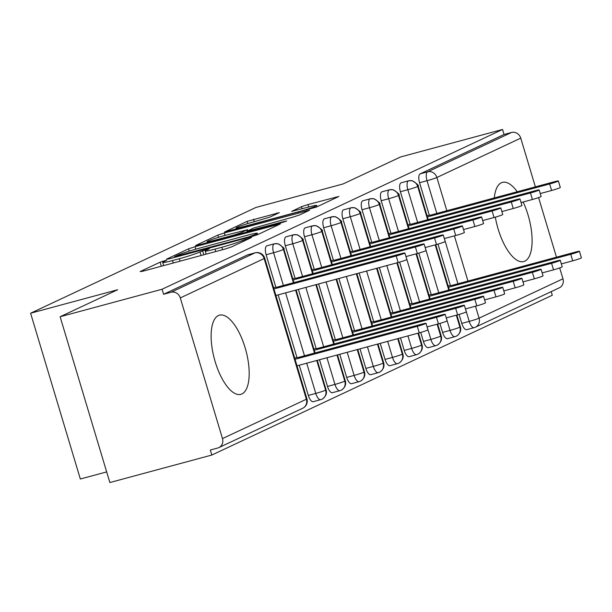 <?xml version="1.0" encoding="UTF-8"?>
<svg xmlns="http://www.w3.org/2000/svg" width="612" height="612" viewBox="0 0 612 612"><rect width="100%" height="100%" fill="white"/><g stroke="black" fill="none" stroke-linecap="round" stroke-linejoin="round"><path stroke-width="0.92" d="M164.613 260.712L160.099 262.188L140.094 271.575L142.78 271.231L225.04 249.046L231.489 246.927L251.494 237.54L242.513 240.478A16.509 1.063 -16.7 0 1 221.858 247.256L215.003 249.099A16.509 1.063 -16.7 0 1 205.219 251.019A16.509 1.063 -16.7 0 1 206.405 250.216L209.258 248.824L207.116 249.245L200.009 251.945A16.509 1.063 -16.7 0 1 179.362 258.715L172.507 260.567A16.509 1.063 -16.7 0 1 162.715 262.479A16.509 1.063 -16.7 0 1 163.909 261.676L166.755 260.291L164.613 260.712M523.138 202.006A40.996 16.317 -105.1 0 1 524.836 261.156A40.996 16.317 -105.1 0 1 523.757 261.553A40.996 16.317 -105.1 0 1 495.322 217.153M494.297 197.936A40.996 16.317 -105.1 0 1 501.327 182.781A40.996 16.317 -105.1 0 1 502.406 182.384A40.996 16.317 -105.1 0 1 517.239 191.747M241.916 393.937A40.996 16.317 -105.1 0 1 240.83 394.335A40.996 16.317 -105.1 0 1 214.789 360.392A40.996 16.317 -105.1 0 1 218.4 315.562A40.996 16.317 -105.1 0 1 219.486 315.165A40.996 16.317 -105.1 0 1 245.527 349.115A40.996 16.317 -105.1 0 1 241.916 393.937M279.347 212.655L247.126 221.345L224.535 232.025L316.312 207.124L338.895 196.444L307.966 204.561L301.509 206.68L291.633 211.392L308.517 207.063A13.801 0.887 -16.7 0 1 316.695 205.464A13.801 0.887 -16.7 0 1 298.442 211.79L244.287 226.394A13.801 0.887 -16.7 0 1 236.102 228.001A13.801 0.887 -16.7 0 1 254.363 221.666L269.838 217.115L279.347 212.655M222.485 438.59L306.36 399.231L264.155 258.555L180.288 297.914L222.485 438.59A7.887 7.214 -115.1 0 1 218.851 447.609A7.887 7.214 -115.1 0 1 217.765 448.007L210.314 450.019L211.821 455.045L109.862 482.539L60.121 316.748L162.081 289.247L163.588 294.273L171.039 292.268L254.906 252.901L247.462 254.913L163.588 294.273M60.121 316.748L117.665 289.744L30.6 313.222L255.977 207.445L343.041 183.967L400.585 156.955L502.551 129.461L162.081 289.247M195.029 246.713L188.572 248.824L166.357 259.251L169.042 258.907L251.303 236.722L257.759 234.603L280.342 223.923L195.029 246.713L195.764 249.176M195.633 245.511L217.849 235.085L224.306 232.965L309.618 210.184L299.742 214.896L293.286 217.015L253.475 228.123L246.797 231.336L284.588 221.368L286.73 220.955L281.948 222.607L195.71 245.764M30.6 313.222L80.34 479.012L106.672 471.913M180.288 297.914A7.887 7.214 -115.1 0 0 171.039 292.268M502.551 129.461L504.058 134.487L511.51 132.475A7.887 7.214 64.9 0 1 520.751 138.128L535.37 186.859M538.591 197.6L556.476 257.193M559.697 267.941L562.956 278.797A7.887 7.214 64.9 0 1 559.322 287.824L475.447 327.183A7.887 7.214 64.9 0 1 474.361 327.581A7.887 3.136 74.9 0 1 474.155 327.657L466.704 329.669A7.887 3.136 -105.1 0 1 461.777 323.404L469.22 321.399L465.472 308.899M551.205 291.633L552.292 295.252L211.821 455.045M294.67 357.989L295.458 357.829M274.36 287.495L273.564 287.648M504.058 134.487L420.184 173.846L427.635 171.834L511.51 132.475M436.83 213.435L427.023 180.724L419.572 182.736L429.333 215.279M437.985 244.104L450.44 285.613M459.084 314.438L461.777 323.404M419.572 182.736A7.887 3.136 -105.1 0 1 420.184 173.846M247.462 254.913A7.887 3.136 -105.1 0 1 247.669 254.837A7.887 3.136 -105.1 0 1 247.883 254.799M417.652 222.431L407.837 189.728L400.393 191.732A7.887 3.136 -105.1 0 1 401.005 182.85A7.887 3.136 -105.1 0 1 401.12 182.812A7.887 3.136 -105.1 0 1 401.227 182.789M447.732 338.597A7.887 3.136 -105.1 0 1 447.525 338.673A7.887 3.136 -105.1 0 1 442.591 332.408L450.042 330.396L446.293 317.903M400.393 191.732L410.155 224.283M418.799 253.1L431.253 294.617M439.906 323.442L442.591 332.408M448.91 285.812L448.122 285.965M427.811 215.478L427.023 215.631M398.473 231.435L388.658 198.732L381.207 200.736A7.887 3.136 -105.1 0 1 381.827 191.854A7.887 3.136 -105.1 0 1 381.934 191.816A7.887 3.136 -105.1 0 1 382.049 191.793M428.553 347.593A7.887 3.136 -105.1 0 1 428.339 347.67A7.887 3.136 -105.1 0 1 423.412 341.412L430.863 339.4L427.115 326.9M381.207 200.736L390.969 233.279M399.621 262.104L412.075 303.621M420.719 332.446L423.412 341.412M429.731 294.816L428.943 294.969M408.625 224.482L407.837 224.635M379.287 240.44L369.48 207.728L362.029 209.74A7.887 3.136 -105.1 0 1 362.641 200.851A7.887 3.136 -105.1 0 1 362.755 200.82A7.887 3.136 -105.1 0 1 362.87 200.79M409.367 356.597A7.887 3.136 -105.1 0 1 409.16 356.674A7.887 3.136 -105.1 0 1 404.234 350.408L411.677 348.404L407.929 335.904M362.029 209.74L371.79 242.283M379.379 267.582L392.896 312.617M400.485 337.916L404.234 350.408M410.545 303.82L409.757 303.973M389.446 233.478L388.658 233.639M360.108 249.444L350.293 216.732L342.842 218.744A7.887 3.136 -105.1 0 1 343.462 209.855A7.887 3.136 -105.1 0 1 343.577 209.817A7.887 3.136 -105.1 0 1 343.684 209.794M390.188 365.601A7.887 3.136 -105.1 0 1 389.982 365.678A7.887 3.136 -105.1 0 1 385.047 359.412L392.499 357.408L387.687 341.366M342.842 218.744L352.611 251.287M359.137 273.036L373.71 321.621M380.236 343.378L385.047 359.412M391.366 312.816L390.578 312.977M370.268 242.482L369.472 242.635M340.93 258.44L331.115 225.736L323.664 227.74A7.887 3.136 -105.1 0 1 324.284 218.859A7.887 3.136 -105.1 0 1 324.391 218.821A7.887 3.136 -105.1 0 1 324.505 218.798M371.01 374.605A7.887 3.136 -105.1 0 1 370.796 374.682A7.887 3.136 -105.1 0 1 365.869 368.416L373.32 366.404L367.445 346.828M323.664 227.74L333.425 260.291M338.895 278.498L354.532 330.625M359.994 348.832L365.869 368.416M372.188 321.82L371.4 321.973M351.081 251.486L350.293 251.639M321.744 267.444L311.936 234.74L304.485 236.745A7.887 3.136 -105.1 0 1 305.097 227.863A7.887 3.136 -105.1 0 1 305.212 227.825A7.887 3.136 -105.1 0 1 305.327 227.802M351.823 383.602A7.887 3.136 -105.1 0 1 351.617 383.678A7.887 3.136 -105.1 0 1 346.69 377.42L354.134 375.408L347.195 352.283M304.485 236.745L314.247 269.288M318.645 283.96L335.353 339.629M339.752 354.294L346.69 377.42M353.002 330.824L352.214 330.977M331.903 260.49L331.115 260.643M302.565 276.448L292.75 243.737L285.299 245.749A7.887 3.136 -105.1 0 1 285.919 236.859A7.887 3.136 -105.1 0 1 286.026 236.829A7.887 3.136 -105.1 0 1 286.141 236.798M332.645 392.606A7.887 3.136 -105.1 0 1 332.438 392.682A7.887 3.136 -105.1 0 1 327.504 386.424L334.955 384.413L326.953 357.745M285.299 245.749L295.068 278.292M298.404 289.415L316.167 348.633M319.502 359.757L327.504 386.424M333.823 339.828L333.035 339.981M312.717 269.487L311.929 269.647M283.387 285.452L273.572 252.741L266.121 254.753A7.887 3.136 -105.1 0 1 266.74 245.863A7.887 3.136 -105.1 0 1 266.847 245.825A7.887 3.136 -105.1 0 1 266.962 245.802M313.466 401.61A7.887 3.136 -105.1 0 1 313.252 401.686A7.887 3.136 -105.1 0 1 308.326 395.421L315.777 393.417L306.711 363.207M266.121 254.753L275.882 287.296M278.162 294.877L296.988 357.63M299.26 365.211L308.326 395.421M314.644 348.825L313.857 348.985M293.538 278.491L292.75 278.644M316.733 360.499L325.638 390.181A7.887 7.214 64.9 0 1 322.486 398.947A7.887 7.214 64.9 0 1 322.004 399.2A7.887 7.214 64.9 0 1 320.91 399.598A7.887 3.136 74.9 0 1 320.703 399.674L313.252 401.686M266.74 245.863L274.184 243.851A7.887 7.214 64.9 0 1 283.433 249.505L293.4 282.744M295.627 290.165L314.507 353.086M336.975 355.044L344.816 381.177A7.887 7.214 64.9 0 1 341.664 389.943A7.887 7.214 64.9 0 1 341.182 390.196A7.887 7.214 64.9 0 1 340.096 390.601A7.887 3.136 74.9 0 1 339.882 390.678L332.438 392.682M285.919 236.859L293.37 234.855A7.887 7.214 64.9 0 1 302.611 240.508L312.587 273.748M315.876 284.702L333.685 344.082M357.217 349.582L363.995 372.173A7.887 7.214 64.9 0 1 360.851 380.947A7.887 7.214 64.9 0 1 360.361 381.2A7.887 7.214 64.9 0 1 359.275 381.597A7.887 3.136 74.9 0 1 359.068 381.674L351.617 383.678M305.097 227.863L312.548 225.851A7.887 7.214 64.9 0 1 321.797 231.504L331.765 264.744M336.118 279.248L352.872 335.078M377.466 344.12L383.181 363.176A7.887 7.214 64.9 0 1 380.029 371.943A7.887 7.214 64.9 0 1 379.547 372.195A7.887 7.214 64.9 0 1 378.453 372.593A7.887 3.136 74.9 0 1 378.247 372.67L370.796 374.682M324.284 218.859L331.727 216.847A7.887 7.214 64.9 0 1 340.976 222.5L350.944 255.74M356.36 273.786L372.05 326.074M397.708 338.666L402.359 354.172A7.887 7.214 64.9 0 1 399.208 362.939A7.887 7.214 64.9 0 1 398.726 363.191A7.887 7.214 64.9 0 1 397.639 363.589A7.887 3.136 74.9 0 1 397.433 363.666L389.982 365.678M343.462 209.855L350.913 207.843A7.887 7.214 64.9 0 1 360.154 213.496L370.13 246.735M376.602 268.324L391.229 317.077M417.95 333.203L421.538 345.168A7.887 7.214 64.9 0 1 418.394 353.935A7.887 7.214 64.9 0 1 417.904 354.187A7.887 7.214 64.9 0 1 416.818 354.585A7.887 3.136 74.9 0 1 416.611 354.662L409.16 356.674M362.641 200.851L370.092 198.846A7.887 7.214 64.9 0 1 379.341 204.5L389.308 237.739M396.851 262.869L410.415 308.073M437.136 324.199L440.724 336.164A7.887 7.214 64.9 0 1 437.572 344.938A7.887 7.214 64.9 0 1 437.09 345.191A7.887 7.214 64.9 0 1 435.996 345.589A7.887 3.136 74.9 0 1 435.79 345.665L428.339 347.67M381.827 191.854L389.27 189.842A7.887 7.214 64.9 0 1 398.519 195.496L408.495 228.735M416.03 253.865L429.593 299.069M456.315 315.195L459.903 327.168A7.887 7.214 64.9 0 1 456.751 335.934A7.887 7.214 64.9 0 1 456.269 336.187A7.887 7.214 64.9 0 1 455.183 336.585A7.887 3.136 74.9 0 1 454.976 336.661L447.525 338.673M401.005 182.85L408.456 180.838A7.887 7.214 64.9 0 1 417.698 186.492L427.673 219.731M435.209 244.861L448.772 290.065M174.825 256.558L248.916 236.836L256.16 234.075A16.509 1.063 -16.7 0 0 257.346 233.271A16.509 1.063 -16.7 0 0 247.562 235.192L198.204 248.503A16.509 1.063 -16.7 0 0 177.556 255.273L174.825 256.558M225.308 235.345A13.801 0.887 -16.7 0 0 207.055 241.679A13.801 0.887 -16.7 0 0 215.24 240.072L234.32 234.932L240.768 232.812L247.08 229.852L225.308 235.345M425.99 323.304L427.949 329.837A6.571 0.421 163.3 0 1 419.258 332.852L417.3 326.318A6.571 0.421 -16.7 0 0 425.99 323.304A6.571 0.421 -16.7 0 0 422.096 324.069L298.251 357.469L294.831 357.913M295.06 359.29L417.3 326.318M297.019 365.815L419.258 332.852M404.892 252.97L406.85 259.503A6.571 0.421 163.3 0 1 398.16 262.517L396.201 255.984A6.571 0.421 -16.7 0 0 404.892 252.97A6.571 0.421 -16.7 0 0 400.99 253.735L277.152 287.135L273.725 287.579M398.16 262.517L275.913 295.481M396.201 255.984L273.954 288.948M445.169 314.3L447.135 320.833A6.571 0.421 163.3 0 1 438.437 323.847L436.478 317.314A6.571 0.421 -16.7 0 0 445.169 314.3A6.571 0.421 -16.7 0 0 441.275 315.065L317.429 348.465L314.01 348.909M314.239 350.286L436.478 317.314M427.077 326.915L438.437 323.847M464.355 305.304L466.313 311.829A6.571 0.421 163.3 0 1 457.623 314.843L455.665 308.318A6.571 0.421 -16.7 0 0 464.355 305.304A6.571 0.421 -16.7 0 0 460.461 306.061L336.615 339.461L333.188 339.905M333.425 341.282L455.665 308.318M446.255 317.911L457.623 314.843M483.534 296.3L485.492 302.833A6.571 0.421 163.3 0 1 476.802 305.847L474.843 299.314A6.571 0.421 -16.7 0 0 483.534 296.3A6.571 0.421 -16.7 0 0 479.64 297.065L355.794 330.465L352.374 330.908M352.604 332.278L474.843 299.314M465.434 308.907L476.802 305.847M502.712 287.296L504.678 293.829A6.571 0.421 163.3 0 1 495.988 296.843L494.022 290.31A6.571 0.421 -16.7 0 0 502.712 287.296A6.571 0.421 -16.7 0 0 498.818 288.061L374.972 321.461L371.553 321.904M371.79 323.274L494.022 290.31M484.62 299.911L495.988 296.843M424.07 243.966L426.029 250.499A6.571 0.421 163.3 0 1 417.338 253.513L415.38 246.98A6.571 0.421 -16.7 0 0 424.07 243.966A6.571 0.421 -16.7 0 0 420.176 244.731L296.33 278.131L292.911 278.575M417.338 253.513L405.97 256.581M415.38 246.98L293.14 279.944M443.249 234.962L445.207 241.495A6.571 0.421 163.3 0 1 436.517 244.509L434.558 237.976A6.571 0.421 -16.7 0 0 443.249 234.962A6.571 0.421 -16.7 0 0 439.355 235.727L315.509 269.127L312.089 269.571M436.517 244.509L425.149 247.577M434.558 237.976L312.319 270.948M462.435 225.966L464.393 232.491A6.571 0.421 163.3 0 1 455.703 235.505L453.744 228.98A6.571 0.421 -16.7 0 0 462.435 225.966A6.571 0.421 -16.7 0 0 458.533 226.723L334.695 260.123L331.268 260.567M455.703 235.505L444.335 238.573M453.744 228.98L331.505 261.944M481.613 216.962L483.572 223.495A6.571 0.421 163.3 0 1 474.881 226.509L472.923 219.976A6.571 0.421 -16.7 0 0 481.613 216.962A6.571 0.421 -16.7 0 0 477.72 217.727L353.874 251.119L350.454 251.57M474.881 226.509L463.513 229.569M472.923 219.976L350.684 252.94M521.898 278.292L523.857 284.825A6.571 0.421 163.3 0 1 515.166 287.839L513.208 281.306A6.571 0.421 -16.7 0 0 521.898 278.292A6.571 0.421 -16.7 0 0 518.004 279.057L394.159 312.457L390.731 312.9M390.969 314.277L513.208 281.306M503.798 290.907L515.166 287.839M500.792 207.958L502.758 214.491A6.571 0.421 163.3 0 1 494.06 217.505L492.102 210.972A6.571 0.421 -16.7 0 0 500.792 207.958A6.571 0.421 -16.7 0 0 496.898 208.723L373.052 242.123L369.633 242.566M494.06 217.505L482.7 220.565M492.102 210.972L369.862 243.936M541.077 269.295L543.035 275.821A6.571 0.421 163.3 0 1 534.345 278.835L532.386 272.309A6.571 0.421 -16.7 0 0 541.077 269.295A6.571 0.421 -16.7 0 0 537.183 270.053L413.337 303.453L409.918 303.896M410.147 305.273L532.386 272.309M522.977 281.903L534.345 278.835M519.978 198.954L521.937 205.487A6.571 0.421 163.3 0 1 513.246 208.501L511.288 201.968A6.571 0.421 -16.7 0 0 519.978 198.954A6.571 0.421 -16.7 0 0 516.084 199.719L392.238 233.118L388.811 233.562M513.246 208.501L501.878 211.568M511.288 201.968L389.048 234.932M560.263 260.291L562.221 266.824A6.571 0.421 163.3 0 1 553.531 269.838L551.565 263.305A6.571 0.421 -16.7 0 0 560.263 260.291A6.571 0.421 -16.7 0 0 556.362 261.056L432.516 294.448L429.096 294.9M429.333 296.269L551.565 263.305M542.163 272.898L553.531 269.838M539.157 189.957L541.115 196.483A6.571 0.421 163.3 0 1 532.425 199.497L530.466 192.964A6.571 0.421 -16.7 0 0 539.157 189.957A6.571 0.421 -16.7 0 0 535.263 190.715L411.417 224.114L407.997 224.558M532.425 199.497L521.057 202.564M530.466 192.964L408.227 225.935M579.442 251.287L581.4 257.82A6.571 0.421 163.3 0 1 572.71 260.834L570.751 254.301A6.571 0.421 -16.7 0 0 579.442 251.287A6.571 0.421 -16.7 0 0 575.548 252.052L451.702 285.452L448.275 285.896M448.512 287.265L570.751 254.301M561.342 263.902L572.71 260.834M558.335 180.953L560.301 187.486A6.571 0.421 163.3 0 1 551.611 190.493L549.645 183.967A6.571 0.421 -16.7 0 0 558.335 180.953A6.571 0.421 -16.7 0 0 554.441 181.718L430.596 215.11L427.176 215.554M551.611 190.493L540.243 193.56M549.645 183.967L427.413 216.931M161.308 266.235L160.099 262.188M245.435 240.386L245.098 239.269M203.811 254.768L202.595 250.729M218.851 447.609L302.726 408.25A7.887 7.214 -115.1 0 0 306.36 399.231A7.887 0.513 -16.7 0 0 306.926 398.848L264.721 258.172A7.887 0.513 -16.7 0 1 264.155 258.555A7.887 7.214 -115.1 0 0 254.906 252.901A7.887 3.136 -105.1 0 1 255.12 252.825A7.887 3.136 -105.1 0 1 255.441 252.779M520.751 138.128L436.884 177.488L446.852 210.727M454.395 235.857L467.958 281.069M475.493 306.199L479.081 318.163L562.956 278.797M427.635 171.834A7.887 7.214 64.9 0 1 436.884 177.488A7.887 0.513 -16.7 0 1 427.023 180.724A7.887 3.136 -105.1 0 1 427.635 171.834M479.081 318.163A7.887 7.214 64.9 0 1 475.447 327.183A7.887 7.887 0 0 1 474.155 327.657A7.887 3.136 74.9 0 1 469.22 321.399A7.887 0.513 -16.7 0 0 479.081 318.163M304.485 355.786L285.605 292.865M317.268 360.353L326.112 389.844A7.887 0.513 -16.7 0 1 325.638 390.181A7.887 0.513 -16.7 0 1 315.777 393.417A7.887 3.136 74.9 0 0 320.703 399.674A7.887 7.887 0 0 0 322.004 399.2M283.907 249.168C284.94 248.724 282.966 246.911 277.978 243.714L274.298 243.821A7.887 3.136 -105.1 0 0 274.184 243.851A7.887 3.136 -105.1 0 0 273.572 252.741A7.887 0.513 -16.7 0 0 283.433 249.505A7.887 0.513 -16.7 0 0 283.907 249.168L293.936 282.606M323.664 346.782L305.855 287.411M342.85 337.778L326.097 281.948M362.029 328.782L346.338 276.486M381.207 319.778L366.588 271.032M400.393 310.774L386.83 265.57M419.572 301.77L406.008 256.566M438.75 292.773L425.195 247.562M457.937 283.769L444.373 238.565M337.51 354.899L345.29 380.84A7.887 0.513 -16.7 0 1 344.816 381.177A7.887 0.513 -16.7 0 1 334.955 384.413A7.887 3.136 74.9 0 0 339.882 390.678A7.887 7.887 0 0 0 341.182 390.196M303.085 240.164C304.118 239.728 302.144 237.907 297.157 234.717L293.477 234.817A7.887 3.136 -105.1 0 0 293.37 234.855A7.887 3.136 -105.1 0 0 292.75 243.737A7.887 0.513 -16.7 0 0 302.611 240.508A7.887 0.513 -16.7 0 0 303.085 240.164L313.122 273.602M266.847 245.825L274.298 243.821A7.887 3.136 -105.1 0 1 274.467 243.79M357.752 349.437L364.477 371.836A7.887 0.513 -16.7 0 1 363.995 372.173A7.887 0.513 -16.7 0 1 354.134 375.408A7.887 3.136 74.9 0 0 359.068 381.674A7.887 7.887 0 0 0 360.361 381.2M322.272 231.168C323.304 230.724 321.331 228.903 316.343 225.713L312.663 225.813A7.887 3.136 -105.1 0 0 312.548 225.851A7.887 3.136 -105.1 0 0 311.936 234.74A7.887 0.513 -16.7 0 0 321.797 231.504A7.887 0.513 -16.7 0 0 322.272 231.168L332.301 264.598M286.026 236.829L293.477 234.817A7.887 3.136 -105.1 0 1 293.645 234.786M377.994 343.975L383.655 362.832A7.887 0.513 -16.7 0 1 383.181 363.176A7.887 0.513 -16.7 0 1 373.32 366.404A7.887 3.136 74.9 0 0 378.247 372.67A7.887 7.887 0 0 0 379.547 372.195M341.45 222.164C342.483 221.72 340.509 219.899 335.521 216.709L331.842 216.816A7.887 3.136 -105.1 0 0 331.727 216.847A7.887 3.136 -105.1 0 0 331.115 225.736A7.887 0.513 -16.7 0 0 340.976 222.5A7.887 0.513 -16.7 0 0 341.45 222.164L351.479 255.594M305.212 227.825L312.663 225.813A7.887 3.136 -105.1 0 1 312.824 225.782M398.244 338.52L402.834 353.835A7.887 0.513 -16.7 0 1 402.359 354.172A7.887 0.513 -16.7 0 1 392.499 357.408A7.887 3.136 74.9 0 0 397.433 363.666A7.887 7.887 0 0 0 398.726 363.191M360.629 213.16C361.669 212.716 359.688 210.903 354.708 207.705L351.02 207.812A7.887 3.136 -105.1 0 0 350.913 207.843A7.887 3.136 -105.1 0 0 350.293 216.732A7.887 0.513 -16.7 0 0 360.154 213.496A7.887 0.513 -16.7 0 0 360.629 213.16L370.665 246.598M324.391 218.821L331.842 216.816A7.887 3.136 -105.1 0 1 332.01 216.778M418.486 333.058L422.02 344.831A7.887 0.513 -16.7 0 1 421.538 345.168A7.887 0.513 -16.7 0 1 411.677 348.404A7.887 3.136 74.9 0 0 416.611 354.662A7.887 7.887 0 0 0 417.904 354.187M379.815 204.156C380.848 203.712 378.874 201.899 373.886 198.709L370.206 198.808A7.887 3.136 -105.1 0 0 370.092 198.846A7.887 3.136 -105.1 0 0 369.48 207.728A7.887 0.513 -16.7 0 0 379.341 204.5A7.887 0.513 -16.7 0 0 379.815 204.156L389.844 237.594M343.577 209.817L351.02 207.812A7.887 3.136 -105.1 0 1 351.189 207.774M437.664 324.054L441.198 335.827A7.887 0.513 -16.7 0 1 440.724 336.164A7.887 0.513 -16.7 0 1 430.863 339.4A7.887 3.136 74.9 0 0 435.79 345.665A7.887 7.887 0 0 0 437.09 345.191M398.993 195.159C400.026 194.715 398.052 192.895 393.065 189.705L389.385 189.804A7.887 3.136 -105.1 0 0 389.27 189.842A7.887 3.136 -105.1 0 0 388.658 198.732A7.887 0.513 -16.7 0 0 398.519 195.496A7.887 0.513 -16.7 0 0 398.993 195.159L409.023 228.59M362.755 200.82L370.206 198.808A7.887 3.136 -105.1 0 1 370.367 198.778M456.85 315.058L460.377 326.823A7.887 0.513 -16.7 0 1 459.903 327.168A7.887 0.513 -16.7 0 1 450.042 330.396A7.887 3.136 74.9 0 0 454.976 336.661A7.887 7.887 0 0 0 456.269 336.187M418.18 186.155C419.212 185.711 417.231 183.891 412.251 180.701L408.564 180.8A7.887 3.136 -105.1 0 0 408.456 180.838A7.887 3.136 -105.1 0 0 407.837 189.728A7.887 0.513 -16.7 0 0 417.698 186.492A7.887 0.513 -16.7 0 0 418.18 186.155L428.209 219.586M381.934 191.816L389.385 189.804A7.887 3.136 -105.1 0 1 389.553 189.774M401.12 182.812L408.564 180.8A7.887 3.136 -105.1 0 1 408.732 180.77M173.242 263.015L172.507 260.567M180.096 261.163L179.362 258.715M201.08 255.51L200.009 251.945M215.738 251.555L215.003 249.099M222.6 249.704L221.858 247.256M242.842 241.602L242.513 240.478M277.527 225.323L277.282 224.528M189.261 251.111L188.572 248.824M176.853 256.795L176.707 256.313M249.061 237.326L248.916 236.836M253.636 236.048L253.429 235.352M256.474 235.115L256.16 234.075M218.522 237.311L217.849 235.085M225.04 235.421L224.306 232.965M306.803 211.584L306.566 210.78M250.002 231.221L249.857 230.739M284.71 221.781L284.588 221.368M215.386 240.562L215.24 240.072M234.465 235.413L234.32 234.932M241.021 233.646L240.768 232.812M247.416 230.969L247.08 229.852M244.433 226.884L244.287 226.394M298.587 212.28L298.442 211.79M302.144 208.784L301.509 206.68M308.7 207.017L307.966 204.561M336.08 197.844L335.843 197.041M247.791 223.564L247.126 221.345M254.317 221.682L253.582 219.226M276.899 213.802L276.655 213.007M302.726 408.25A7.887 7.887 0 0 0 306.926 398.848M264.721 258.172A7.887 7.887 0 0 0 255.12 252.825L247.669 254.837M326.112 389.844C327.137 393.378 325.928 396.415 322.486 398.947M296.162 290.019L315.042 352.94M345.29 380.84C346.315 384.374 345.107 387.411 341.664 389.943M316.404 284.565L334.221 343.936M364.477 371.836C365.494 375.37 364.285 378.407 360.851 380.947M336.654 279.103L353.399 334.932M383.655 362.832C384.68 366.366 383.472 369.403 380.029 371.943M356.895 273.64L372.586 325.936M402.834 353.835C403.859 357.37 402.65 360.407 399.208 362.939M377.137 268.186L391.764 316.932M422.02 344.831C423.037 348.366 421.829 351.403 418.394 353.935M397.387 262.724L410.943 307.928M441.198 335.827C442.224 339.362 441.015 342.399 437.572 344.938M416.565 253.72L430.129 298.924M460.377 326.823C461.402 330.358 460.193 333.395 456.751 335.934M435.744 244.716L449.307 289.927M163.649 265.6L162.715 262.479M206.152 254.141L205.219 251.019M174.757 257.361L174.565 256.726M257.751 234.603L257.346 233.271M247.003 232.032L246.797 231.336M207.369 242.719L207.055 241.679M247.806 230.785L247.447 229.599M236.416 229.041L236.102 228.001M317.085 206.757L316.695 205.464"/></g></svg>
